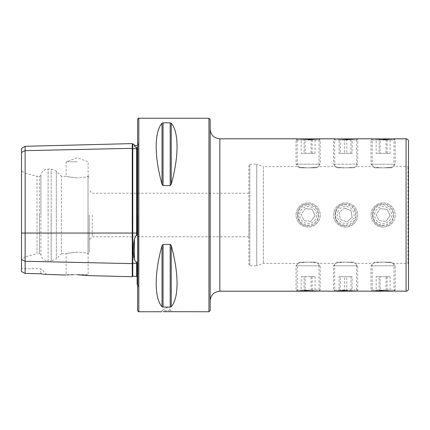 <?xml version="1.0" encoding="UTF-8"?>
<svg xmlns="http://www.w3.org/2000/svg" width="430" height="430" viewBox="0 0 430 430"><rect width="100%" height="100%" fill="white"/><g stroke="black" fill="none" stroke-linecap="round" stroke-linejoin="round"><path stroke-width="0.32" stroke-dasharray="2.15 1.61" d="M21.5 148.388L21.5 152.473L25.128 150.656L132.279 148.328L132.279 276.726M25.128 146.291L25.128 233.055L136.643 233.055L136.643 235.608L137.116 234.318L137.116 147.619L136.117 147.554L134.402 146.146C132.994 143.362 132.994 143.362 134.402 146.146L134.402 145.114M136.643 235.608L136.117 235.409L134.402 239.058C132.994 247.341 132.994 254.254 134.402 259.79L136.117 262.037L136.643 261.934L137.116 263.063L137.116 284.391M210.162 119.459L210.162 310.541M335.368 291.099L345.613 290.411L356.497 291.191L356.497 263.375C355.863 262.966 352.235 262.553 345.613 262.133C338.996 262.553 335.368 262.966 334.728 263.375C335.373 262.966 339.001 262.553 345.613 262.133C352.224 262.553 355.852 262.966 356.497 263.375L372.219 263.375C372.864 262.966 376.492 262.553 383.103 262.133C376.487 262.553 372.858 262.966 372.219 263.375L372.219 291.191M345.613 139.589L334.728 138.809L345.613 139.589L356.497 138.809L356.497 166.625C355.863 167.033 352.235 167.447 345.613 167.867C338.996 167.447 335.368 167.033 334.728 166.625C335.373 167.033 339.001 167.447 345.613 167.867C352.224 167.447 355.852 167.033 356.497 166.625L372.219 166.625C372.864 167.033 376.492 167.447 383.103 167.867C376.487 167.447 372.858 167.033 372.219 166.625L372.219 138.809L383.103 139.589L372.219 138.809M372.858 291.099L383.103 290.411L393.348 291.099M297.877 291.099L308.122 290.411L319.006 291.191L319.006 263.375C318.372 262.966 314.744 262.553 308.122 262.133C301.505 262.553 297.877 262.966 297.238 263.375C297.882 262.966 301.511 262.553 308.122 262.133C314.733 262.553 318.361 262.966 319.006 263.375L334.728 263.375L334.728 291.191M308.122 139.589L297.238 138.809L308.122 139.589L319.006 138.809L319.006 166.625C318.372 167.033 314.744 167.447 308.122 167.867C301.505 167.447 297.877 167.033 297.238 166.625C297.882 167.033 301.511 167.447 308.122 167.867C314.733 167.447 318.361 167.033 319.006 166.625L334.728 166.625L334.728 138.809M308.122 225.884C294.098 226.562 294.055 203.454 308.122 204.116C294.082 203.438 294.082 226.562 308.122 225.884C322.151 226.562 322.183 203.449 308.122 204.116C322.161 203.438 322.167 226.556 308.122 225.884M345.613 225.884C331.589 226.562 331.546 203.454 345.613 204.116C331.573 203.438 331.573 226.562 345.613 225.884C359.641 226.562 359.673 203.449 345.613 204.116C359.652 203.438 359.657 226.556 345.613 225.884M383.103 225.884C369.08 226.562 369.037 203.454 383.103 204.116C369.064 203.438 369.064 226.562 383.103 225.884C397.132 226.562 397.164 203.449 383.103 204.116C397.143 203.438 397.148 226.556 383.103 225.884M408.5 264.584L408.5 165.416L408.5 264.584A1.575 1.575 0 0 0 407.93 263.375L407.93 166.625L407.93 263.375L393.988 263.375C393.353 262.966 389.725 262.553 383.103 262.133C389.714 262.553 393.342 262.966 393.988 263.375L393.988 291.191L383.103 290.411M408.5 165.416A1.575 1.575 0 0 1 407.93 166.625L393.988 166.625C393.353 167.033 389.725 167.447 383.103 167.867C389.714 167.447 393.342 167.033 393.988 166.625L393.988 138.809L383.103 139.589M297.238 291.191L297.238 263.375L263.375 263.375L256.731 265.794L256.731 164.206L263.375 166.625L263.375 263.375L263.375 166.625L297.238 166.625L297.238 138.809M249.83 164.206L256.731 164.206L256.731 265.794L249.83 265.794L249.83 164.206L249.83 265.794A0.968 0.968 0 0 1 248.862 264.826L248.862 165.174A0.968 0.968 0 0 1 249.83 164.206M170.14 311.691L171.463 311.75L171.463 310.541L161.787 310.541L171.463 310.541L166.625 307.633L161.787 310.541L161.787 311.75M166.625 311.626L168.479 311.648M21.5 259L21.5 215L21.5 259L25.177 256.877L25.177 215L25.177 256.877L37.028 253.7L37.028 215L37.028 253.7L39.447 253.7L39.447 215L39.447 253.7L40.898 254.538L40.898 215L40.898 254.538C41.683 258.495 44.086 260.634 48.106 260.956L48.106 215L48.106 260.956L51.197 260.956L51.197 215L51.197 260.956L56.325 258.833L56.325 215L56.325 258.833L61.458 253.7L61.458 215L61.458 253.7L66.129 253.7L66.129 274.673L77.131 274.673L66.129 274.673L65.747 275.055L67.779 274.904M69.171 274.824L70.971 274.743M72.917 274.695L77.131 274.705M77.131 252.104C62.936 253.845 62.936 253.845 77.131 252.104C62.936 253.845 62.936 253.845 77.131 252.104C83.076 252.501 86.704 253.023 88.016 253.668L88.016 253.668C86.704 253.023 83.076 252.501 77.131 252.104M77.131 177.896C62.936 176.155 62.936 176.155 77.131 177.896C62.936 176.155 62.936 176.155 77.131 177.896C83.076 177.499 86.704 176.977 88.016 176.332C86.704 176.977 83.076 177.499 77.131 177.896M77.131 161.787L66.129 161.787L77.131 161.787M137.6 119.459L137.6 310.541M92.251 215L92.251 236.769L92.251 215M248.862 215L248.862 236.769L248.862 215M89.225 215L89.225 252.491L89.225 215M162.019 123.254C154.257 131.881 154.257 156.654 162.019 184.287L162.019 123.254M162.352 185.072L163.061 185.556L170.189 185.556L170.189 122.84L163.061 122.84L163.061 185.556M171.231 123.254L171.231 184.287C178.993 156.654 178.993 131.881 171.231 123.254L170.189 122.84M170.898 244.923L170.189 244.444L163.061 244.444L162.019 245.713C154.257 273.346 154.257 298.119 162.019 306.746L163.061 307.16L170.189 307.16L171.231 306.746C178.993 298.119 178.993 273.346 171.231 245.713L171.231 306.746M79.448 274.786L81.555 274.899M83.635 275.05L85.457 275.216M87.048 275.388L89.107 275.641L88.134 274.673L77.131 274.673L88.134 274.673L88.134 253.695L89.225 252.491M43.145 274.136L42.419 274.034M40.85 273.792L40.85 268.696L40.85 273.792L25.128 273.426L21.5 271.54L21.5 259.473L25.128 261.289L25.128 273.426M21.5 215L21.5 171L21.5 215M25.177 215L25.177 173.123L25.177 215M37.028 215L37.028 176.3L37.028 215M39.447 215L39.447 176.3L39.447 215M40.898 215L40.898 175.462L40.898 215M61.458 215L61.458 176.3L61.458 215M88.016 176.332L88.016 253.668L88.016 176.332M137.6 215L137.6 141.47L137.6 215M21.5 152.473L21.5 259.473M137.116 148.232L137.116 233.055L137.116 148.232A0.484 0.419 0 0 1 136.643 148.651L136.643 147.452M137.116 263.714L137.116 276.834L137.116 263.714A0.484 0.419 0 0 0 136.643 263.294L136.643 276.35M21.5 233.055L25.128 233.055L25.128 261.289L132.279 263.617A0.484 0.419 0 0 1 132.762 263.208L136.643 263.294L136.643 261.934M132.773 144.072L132.773 148.737A0.484 0.419 0 0 0 132.773 148.737A0.484 0.419 0 0 1 132.279 148.328L132.279 143.599M408.5 288.772L408.5 141.228M345.613 290.411L355.857 291.099M308.122 290.411L318.367 291.099M248.862 165.174L248.862 264.826M393.192 138.809L373.014 138.809M371.058 139.965L395.197 139.965L371.058 139.965M371.058 164.206L395.197 164.206L371.058 164.206M374.67 167.834L391.569 167.834L374.67 167.834M380.163 138.809L390.058 138.809L376.148 138.809L380.163 138.809L380.163 153.322L376.148 153.322L376.148 138.809M379.088 138.809L379.088 153.322L376.148 153.322M379.088 153.322L386.043 153.322L386.043 138.809M386.043 153.322L390.058 153.322L390.058 138.809M380.163 153.322L390.058 153.322M387.118 153.322L387.118 138.809M355.701 138.809L335.524 138.809M334.271 139.965L357.706 139.965L334.271 139.965M334.271 164.206L357.706 164.206L334.271 164.206M337.674 167.834L354.078 167.834L337.674 167.834M344.441 138.809L352.159 138.809L339.066 138.809L344.441 138.809L344.441 153.322L339.066 153.322L339.066 138.809M340.238 138.809L340.238 153.322L339.066 153.322M340.238 153.322L346.784 153.322L346.784 138.809M346.784 153.322L352.159 153.322L352.159 138.809M344.441 153.322L352.159 153.322M350.988 153.322L350.988 138.809M318.211 138.809L298.033 138.809M296.077 139.965L320.216 139.965L296.077 139.965M296.077 164.206L320.216 164.206L296.077 164.206M299.688 167.834L316.587 167.834L299.688 167.834M305.182 138.809L315.077 138.809L301.167 138.809L305.182 138.809L305.182 153.322L301.167 153.322L301.167 138.809M304.107 138.809L304.107 153.322L301.167 153.322M304.107 153.322L311.062 153.322L311.062 138.809M311.062 153.322L315.077 153.322L315.077 138.809M305.182 153.322L315.077 153.322M312.137 153.322L312.137 138.809M298.071 214.102A10.089 10.089 0 0 1 309.019 204.949A10.089 10.089 0 0 1 318.173 215.898A10.089 10.089 0 0 1 307.224 225.051A10.089 10.089 0 0 1 298.071 214.102M296.077 213.925A12.094 12.094 0 0 1 309.197 202.955A12.094 12.094 0 0 1 320.167 216.075A12.094 12.094 0 0 1 307.047 227.045A12.094 12.094 0 0 1 296.077 213.925A12.094 12.094 0 0 1 309.197 202.955A12.094 12.094 0 0 1 320.167 216.075A12.094 12.094 0 0 1 307.047 227.045A12.094 12.094 0 0 1 296.077 213.925M299.688 214.248A8.466 8.466 0 0 1 308.874 206.567A8.466 8.466 0 0 1 316.555 215.752A8.466 8.466 0 0 1 307.369 223.433A8.466 8.466 0 0 1 299.688 214.248M305.182 208.668L312.137 209.286L315.077 215.618L311.062 221.332L315.077 215.618L312.137 209.286L305.182 208.668L301.167 214.382L304.107 220.714L311.062 221.332L304.107 220.714L301.167 214.382L305.182 208.668M299.656 262.166L296.028 265.794L296.028 290.035L298.033 291.191L318.211 291.191L320.216 290.035L296.028 290.035L320.216 290.035L320.216 265.794L296.028 265.794L320.216 265.794L316.587 262.166L299.656 262.166L316.587 262.166M305.182 291.191L315.077 291.191L301.167 291.191L305.182 291.191L305.182 276.678L301.167 276.678L301.167 291.191M304.107 291.191L304.107 276.678L301.167 276.678M304.107 276.678L311.062 276.678L311.062 291.191M311.062 276.678L315.077 276.678L315.077 291.191M305.182 276.678L315.077 276.678M312.137 276.678L312.137 291.191M336.152 211.49A10.089 10.089 0 0 1 349.122 205.54A10.089 10.089 0 0 1 355.072 218.51A10.089 10.089 0 0 1 342.103 224.46A10.089 10.089 0 0 1 336.152 211.49M334.271 210.797A12.094 12.094 0 0 1 349.816 203.659A12.094 12.094 0 0 1 356.954 219.203A12.094 12.094 0 0 1 341.409 226.341A12.094 12.094 0 0 1 334.271 210.797A12.094 12.094 0 0 1 349.816 203.659A12.094 12.094 0 0 1 356.954 219.203A12.094 12.094 0 0 1 341.409 226.341A12.094 12.094 0 0 1 334.271 210.797M337.674 212.054A8.466 8.466 0 0 1 348.558 207.061A8.466 8.466 0 0 1 353.551 217.946A8.466 8.466 0 0 1 342.667 222.939A8.466 8.466 0 0 1 337.674 212.054M344.441 208.115L350.988 210.544L352.159 217.429L346.784 221.885L352.159 217.429L350.988 210.544L344.441 208.115L339.066 212.571L340.238 219.456L346.784 221.885L340.238 219.456L339.066 212.571L344.441 208.115M337.147 262.166L333.519 265.794L333.519 290.035L335.524 291.191L355.701 291.191L357.706 290.035L333.519 290.035L357.706 290.035L357.706 265.794L333.519 265.794L357.706 265.794L354.078 262.166L337.147 262.166L354.078 262.166M344.441 291.191L352.159 291.191L339.066 291.191L344.441 291.191L344.441 276.678L339.066 276.678L339.066 291.191M340.238 291.191L340.238 276.678L339.066 276.678M340.238 276.678L346.784 276.678L346.784 291.191M346.784 276.678L352.159 276.678L352.159 291.191M344.441 276.678L352.159 276.678M350.988 276.678L350.988 291.191M373.052 214.102A10.089 10.089 0 0 1 384.001 204.949A10.089 10.089 0 0 1 393.154 215.898A10.089 10.089 0 0 1 382.206 225.051A10.089 10.089 0 0 1 373.052 214.102M371.058 213.925A12.094 12.094 0 0 1 384.178 202.955A12.094 12.094 0 0 1 395.148 216.075A12.094 12.094 0 0 1 382.028 227.045A12.094 12.094 0 0 1 371.058 213.925A12.094 12.094 0 0 1 384.178 202.955A12.094 12.094 0 0 1 395.148 216.075A12.094 12.094 0 0 1 382.028 227.045A12.094 12.094 0 0 1 371.058 213.925M374.67 214.248A8.466 8.466 0 0 1 383.856 206.567A8.466 8.466 0 0 1 391.536 215.752A8.466 8.466 0 0 1 382.351 223.433A8.466 8.466 0 0 1 374.67 214.248M380.163 208.668L387.118 209.286L390.058 215.618L386.043 221.332L390.058 215.618L387.118 209.286L380.163 208.668L376.148 214.382L379.088 220.714L386.043 221.332L379.088 220.714L376.148 214.382L380.163 208.668M374.637 262.166L371.009 265.794L371.009 290.035L373.014 291.191L393.192 291.191L395.197 290.035L371.009 290.035L395.197 290.035L395.197 265.794L371.009 265.794L395.197 265.794L391.569 262.166L374.637 262.166L391.569 262.166M380.163 291.191L390.058 291.191L376.148 291.191L380.163 291.191L380.163 276.678L376.148 276.678L376.148 291.191M379.088 291.191L379.088 276.678L376.148 276.678M379.088 276.678L386.043 276.678L386.043 291.191M386.043 276.678L390.058 276.678L390.058 291.191M380.163 276.678L390.058 276.678M387.118 276.678L387.118 291.191M134.402 239.058L134.402 259.79M219.837 291.191L219.837 138.809M137.826 215L137.826 288.304L137.826 215M138.809 118.25L138.809 311.75M208.953 118.25L208.953 311.75M48.106 215L48.106 169.044L48.106 215M51.197 215L51.197 169.044L51.197 215M56.325 215L56.325 171.167L56.325 215M132.773 276.254L132.773 263.214A0.484 0.419 0 0 1 132.773 263.214L132.773 148.737L136.643 148.651L136.643 233.055L137.116 233.055M162.019 306.746L162.019 245.713M163.061 307.16L163.061 244.444M170.189 307.16L170.189 244.444M406.081 291.191L406.081 138.809M88.134 176.305L88.134 161.787L77.131 157.783L66.129 161.787L66.129 176.3L61.458 176.3L56.325 171.167L51.197 169.044L48.106 169.044C44.086 169.366 41.683 171.505 40.898 175.462L39.447 176.3L37.028 176.3L25.177 173.123L21.5 171M137.6 284.687L138.535 286.595L137.6 288.53M248.862 236.769L92.251 236.769L89.225 239.79M137.6 145.313L138.535 143.405L138.535 286.595L138.535 143.405L137.6 141.47M88.139 176.305L89.225 177.509M248.862 193.231L92.251 193.231L89.225 190.21M46.73 274.576L40.85 268.696L21.5 268.696M393.348 138.901L395.197 139.965L395.197 164.206L391.569 167.834M374.637 167.834L371.009 164.206L371.009 139.965L372.858 138.901M355.857 138.901L357.706 139.965L357.706 164.206L354.078 167.834M337.147 167.834L333.519 164.206L333.519 139.965L335.368 138.901M318.367 138.901L320.216 139.965L320.216 164.206L316.587 167.834M299.656 167.834L296.028 164.206L296.028 139.965L297.877 138.901"/><path stroke-width="0.64" d="M89.107 275.641L132.279 276.726L132.279 148.328A0.484 0.419 180 0 0 132.773 148.737L136.643 148.651A0.484 0.419 180 0 0 137.116 148.232M137.6 145.313L136.117 145.824L134.402 145.114L134.402 146.146C132.994 143.362 132.994 143.362 134.402 146.146L136.117 147.554L137.116 147.619L137.116 234.318L136.643 235.608L136.643 233.055L137.116 233.055M137.6 284.687L137.116 284.391L137.116 263.063L136.643 261.934L136.117 262.037L134.402 259.79C132.994 254.291 132.994 247.379 134.402 239.058L136.117 235.409L136.643 235.608M345.613 290.411L335.368 291.099M383.103 290.411L372.858 291.099M308.122 290.411L297.877 291.099M297.238 138.809L219.837 138.809L219.837 291.191L297.238 291.191M318.367 291.099L334.728 291.191M355.857 291.099L372.219 291.191M393.348 291.099L406.081 291.191A2.419 2.419 0 0 0 408.5 288.772L408.5 141.228A2.419 2.419 0 0 0 406.081 138.809L406.081 291.191M383.103 139.589L393.988 138.809L406.081 138.809M345.613 139.589L356.497 138.809L372.219 138.809M308.122 139.589L319.006 138.809L334.728 138.809M208.953 311.75L210.162 310.541L210.162 119.459L208.953 118.25L208.953 311.75L163.196 311.691M163.217 311.691L166.625 311.626M168.479 311.648L170.14 311.691M77.131 274.705L89.101 275.641L77.131 274.705C62.533 275.028 62.533 275.028 77.131 274.705L79.448 274.786M67.779 274.904L69.171 274.824M70.971 274.743L72.917 274.695M137.6 215L137.6 119.459C138.137 118.395 138.541 117.992 138.809 118.25L138.809 311.75C138.541 312.008 138.137 311.605 137.6 310.541L137.6 215M163.061 185.556L163.061 122.84L162.019 123.254L163.061 122.84L170.189 122.84L170.189 185.556L171.231 184.287L170.189 185.556L163.061 185.556L162.019 184.287L162.352 185.072M162.019 184.287C154.257 156.654 154.257 131.881 162.019 123.254L162.019 184.287M170.189 122.84L171.231 123.254C178.993 131.881 178.993 156.654 171.231 184.287L171.231 123.254M162.019 245.713L162.019 306.746C154.257 298.119 154.257 273.346 162.019 245.713L163.061 244.444L170.189 244.444L171.231 245.713C178.993 273.346 178.993 298.119 171.231 306.746L170.189 307.16L162.352 307.009M171.231 306.746L171.231 245.713L170.898 244.923M81.555 274.899L83.635 275.05M85.457 275.216L87.048 275.388M25.128 273.426L25.128 146.291L21.5 148.388L21.5 271.54L25.128 273.426L40.85 273.792C48.112 274.802 48.112 274.802 40.85 273.792L42.419 274.034M65.747 275.055L44.682 274.34M44.639 274.335L43.145 274.136M25.128 146.291L132.279 143.599L132.279 148.328L25.128 150.656L21.5 152.473M372.858 138.901L393.348 138.901M335.368 138.901L355.857 138.901M297.877 138.901L318.367 138.901M318.211 291.191L298.033 291.191M355.701 291.191L335.524 291.191M393.192 291.191L373.014 291.191M132.279 143.599L132.762 144.072L132.773 233.055L136.643 233.055L136.643 147.452M21.5 259.473L25.128 261.289L132.279 263.617A0.484 0.419 180 0 1 132.762 263.208L132.773 233.055L21.5 233.055M134.402 259.79L134.402 239.058M132.279 276.726L132.762 276.254L132.773 263.214A0.484 0.419 180 0 1 132.773 263.214L136.643 263.294A0.484 0.419 180 0 1 137.116 263.714M132.773 276.254L136.643 276.35L136.643 261.934M163.061 244.444L163.061 307.16M170.189 244.444L170.189 307.16M219.837 291.191C213.963 291.766 210.738 294.991 210.162 300.866M208.953 118.25L138.809 118.25M161.787 311.75L138.809 311.75M134.402 145.114L133.343 144.055L132.773 144.072M136.643 276.35L137.116 276.834M219.837 138.809C213.963 138.234 210.738 135.009 210.162 129.134"/></g></svg>
